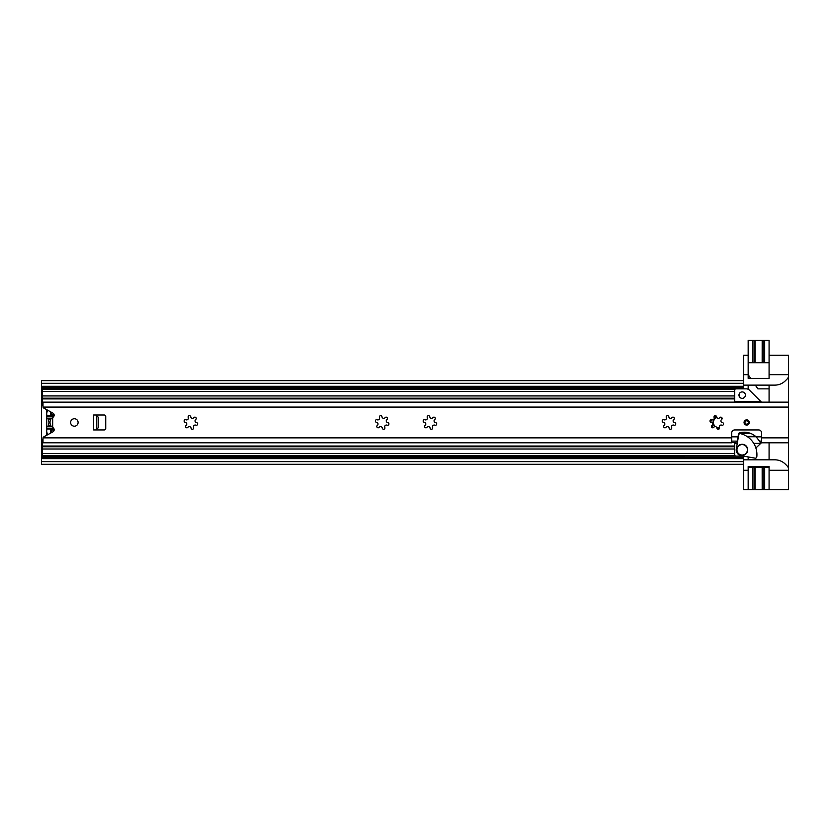 <?xml version="1.0" encoding="UTF-8"?>
<svg xmlns="http://www.w3.org/2000/svg" width="830" height="830" viewBox="0 0 830 830"><rect width="100%" height="100%" fill="white"/><g stroke="black" fill="none" stroke-linecap="round" stroke-linejoin="round"><path stroke-width="1.25" d="M41.5 388.596L743.68 388.596L743.68 383.304L41.5 383.304L41.5 386.292L743.68 386.292L743.68 387.122L41.5 387.122L41.5 458.648L743.68 458.648L743.68 461.636L41.5 461.636L41.5 458.648M41.5 457.818L743.68 457.818L743.68 456.137L41.5 456.344M46.729 430.988L46.729 435.252M46.729 409.688L46.729 413.952M41.5 383.304L41.5 380.638L743.68 380.638M41.5 386.292L41.5 387.122M743.68 464.302L41.5 464.302L41.5 461.636M50.91 430.812L51.211 431.839M51.211 429.94L54.147 430.085M51.211 432.783L51.211 430.085M51.211 412.157L51.211 415M51.211 413.101L50.91 414.284M51.211 414.855L54.137 414.855M49.935 419.223A0.747 0.747 0 0 1 50.371 420.136A7.916 7.916 0 0 0 50.371 424.804A0.747 0.747 0 0 1 49.935 425.717L49.655 425.832A0.747 0.747 0 0 1 48.659 425.354A9.711 9.711 0 0 1 48.368 424.14A0.747 0.747 0 0 1 48.565 423.497A1.494 1.494 0 0 0 48.565 421.443A0.747 0.747 0 0 1 48.368 420.8A9.711 9.711 0 0 1 48.659 419.586A0.747 0.747 0 0 1 49.655 419.108L49.935 419.223M54.043 415.934L46.729 415.934L46.729 418.164L52.674 418.164M52.674 426.776L46.729 426.776L46.729 428.622L53.888 428.622M52.674 418.808L46.729 418.808L46.729 426.132L52.674 426.132M46.729 418.808L46.729 418.164M48.306 434.391A3.735 3.735 0 0 1 46.729 431.341L46.729 428.622M46.729 426.776L46.729 426.132M46.729 415.934L46.729 413.599A3.735 3.735 0 0 1 48.296 410.56M54.158 415.301L50.464 415.301L50.464 411.742M50.464 433.198L50.464 429.639L54.168 429.639M50.464 415.301L50.91 411.991M54.158 415L50.91 415M50.464 429.639L54.158 429.94M50.91 432.949L50.91 429.94M748.162 355.24L743.68 355.24L743.68 385.12L774.847 385.12A14.94 14.94 0 0 0 785.408 380.742L787.182 378.968A4.482 4.482 0 0 0 788.5 375.793L788.5 489.7L769.078 489.7L769.078 470.278L788.5 470.278M739.198 396.304L739.198 393.949M769.078 470.278L769.078 466.543L748.162 466.543L748.162 470.278L743.68 470.278L743.68 459.82L774.847 459.82A14.94 14.94 0 0 1 785.408 464.198L787.182 465.972A4.482 4.482 0 0 1 788.5 469.147M769.078 355.24L788.5 355.24L788.5 374.662L769.078 374.662L769.078 362.71L752.561 362.71L752.561 340.3L754.024 340.3L754.024 362.71M750.714 378.397L748.162 374.662L748.162 378.397L769.078 378.397L769.078 374.662M752.561 340.3L748.162 340.3L748.162 374.662L743.68 374.662M788.5 374.662L788.5 375.793M743.68 470.278L743.68 489.7L748.162 489.7L748.162 470.278M752.561 489.7L752.561 467.29L754.024 467.29L754.024 489.7L748.162 489.7M752.561 467.29L748.162 467.29L748.162 466.543M754.024 467.29L764.679 467.29L764.679 489.7L763.216 489.7L763.216 467.29M748.162 459.82L748.162 456.936M769.078 442.795L769.078 459.82M769.078 466.543L769.078 467.29L764.679 467.29M769.078 489.7L764.679 489.7M755.082 467.29L755.061 489.7L763.216 489.7M754.024 489.7L755.061 489.7L755.061 467.29M762.179 467.29L762.179 489.7L762.158 467.29M755.881 448.003L761.608 442.566L760.249 442.566L759.512 441.114L761.608 441.114M763.216 362.71L763.216 340.3L769.078 340.3L769.078 362.71M769.078 385.12L769.078 402.145M748.162 389.26L748.162 385.12M748.162 362.71L752.561 362.71M762.158 362.71L762.179 340.3L754.024 340.3M763.216 340.3L762.179 340.3L762.179 362.71M755.061 362.71L755.061 340.3L755.082 362.71M769.078 388.855L757.873 388.855L755.321 385.12M754.138 394.831L753.391 394.084M78.103 422.47A3.735 3.735 0 0 0 74.368 418.735A3.735 3.735 0 0 0 70.633 422.47A3.735 3.735 0 0 0 74.368 426.205A3.735 3.735 0 0 0 78.103 422.47M746.668 419.856A2.615 2.615 0 0 0 744.053 422.47A2.615 2.615 0 0 0 746.668 425.085A2.615 2.615 0 0 0 749.283 422.47A2.615 2.615 0 0 0 746.668 419.856M383.595 429.266A1.328 1.328 0 0 0 384.798 427.357A1.733 1.733 0 0 1 387.019 425.136A1.328 1.328 0 0 0 388.928 423.985A1.328 1.328 0 0 0 387.693 422.605A1.733 1.733 0 0 1 386.884 419.565A1.328 1.328 0 0 0 387.071 417.532A1.328 1.328 0 0 0 385.037 417.718A1.733 1.733 0 0 1 381.997 416.909A1.328 1.328 0 0 0 380.327 415.726A1.328 1.328 0 0 0 379.466 417.583A1.733 1.733 0 0 1 377.245 419.804A1.328 1.328 0 0 0 375.388 420.665A1.328 1.328 0 0 0 376.571 422.335A1.733 1.733 0 0 1 377.38 425.375A1.328 1.328 0 0 0 378.138 427.803A1.328 1.328 0 0 0 379.227 427.222A1.733 1.733 0 0 1 382.267 428.031A1.328 1.328 0 0 0 383.595 429.266M670.443 429.266A1.328 1.328 0 0 0 671.646 427.357A1.733 1.733 0 0 1 673.867 425.136A1.328 1.328 0 0 0 675.776 423.985A1.328 1.328 0 0 0 674.541 422.605A1.733 1.733 0 0 1 673.732 419.565A1.328 1.328 0 0 0 673.918 417.532A1.328 1.328 0 0 0 671.885 417.718A1.733 1.733 0 0 1 668.845 416.909A1.328 1.328 0 0 0 667.175 415.726A1.328 1.328 0 0 0 666.314 417.583A1.733 1.733 0 0 1 664.093 419.804A1.328 1.328 0 0 0 662.236 420.665A1.328 1.328 0 0 0 663.419 422.335A1.733 1.733 0 0 1 664.228 425.375A1.328 1.328 0 0 0 664.986 427.803A1.328 1.328 0 0 0 666.075 427.222A1.733 1.733 0 0 1 669.115 428.031A1.328 1.328 0 0 0 670.443 429.266M718.251 429.266A1.328 1.328 0 0 0 719.454 427.357A1.733 1.733 0 0 1 721.675 425.136A1.328 1.328 0 0 0 723.584 423.985A1.328 1.328 0 0 0 722.349 422.605A1.733 1.733 0 0 1 721.54 419.565A1.328 1.328 0 0 0 721.727 417.532A1.328 1.328 0 0 0 719.693 417.718A1.733 1.733 0 0 1 716.653 416.909A1.328 1.328 0 0 0 714.983 415.726A1.328 1.328 0 0 0 714.122 417.583A1.733 1.733 0 0 1 711.901 419.804A1.328 1.328 0 0 0 710.044 420.665A1.328 1.328 0 0 0 711.227 422.335A1.733 1.733 0 0 1 712.036 425.375A1.328 1.328 0 0 0 712.794 427.803A1.328 1.328 0 0 0 713.883 427.222A1.733 1.733 0 0 1 716.923 428.031A1.328 1.328 0 0 0 718.251 429.266M431.403 429.266A1.328 1.328 0 0 0 432.606 427.357A1.733 1.733 0 0 1 434.827 425.136A1.328 1.328 0 0 0 436.736 423.985A1.328 1.328 0 0 0 435.501 422.605A1.733 1.733 0 0 1 434.692 419.565A1.328 1.328 0 0 0 434.879 417.532A1.328 1.328 0 0 0 432.845 417.718A1.733 1.733 0 0 1 429.805 416.909A1.328 1.328 0 0 0 428.135 415.726A1.328 1.328 0 0 0 427.274 417.583A1.733 1.733 0 0 1 425.053 419.804A1.328 1.328 0 0 0 423.196 420.665A1.328 1.328 0 0 0 424.379 422.335A1.733 1.733 0 0 1 425.188 425.375A1.328 1.328 0 0 0 425.946 427.803A1.328 1.328 0 0 0 427.035 427.222A1.733 1.733 0 0 1 430.075 428.031A1.328 1.328 0 0 0 431.403 429.266M192.363 429.266A1.328 1.328 0 0 0 193.566 427.357A1.733 1.733 0 0 1 195.787 425.136A1.328 1.328 0 0 0 197.696 423.985A1.328 1.328 0 0 0 196.461 422.605A1.733 1.733 0 0 1 195.652 419.565A1.328 1.328 0 0 0 195.839 417.532A1.328 1.328 0 0 0 193.805 417.718A1.733 1.733 0 0 1 190.765 416.909A1.328 1.328 0 0 0 189.095 415.726A1.328 1.328 0 0 0 188.234 417.583A1.733 1.733 0 0 1 186.013 419.804A1.328 1.328 0 0 0 184.156 420.665A1.328 1.328 0 0 0 185.339 422.335A1.733 1.733 0 0 1 186.148 425.375A1.328 1.328 0 0 0 186.906 427.803A1.328 1.328 0 0 0 187.995 427.222A1.733 1.733 0 0 1 191.035 428.031A1.328 1.328 0 0 0 192.363 429.266M788.5 442.795L761.608 442.795L761.608 432.928A2.988 2.988 0 0 0 758.62 429.94L734.716 429.94A2.988 2.988 0 0 0 731.728 432.928L731.728 442.795L42.994 442.795L42.994 437.867A1.494 1.494 0 0 1 43.741 436.902L52.933 431.839A2.386 2.386 0 0 0 53.245 427.855A1.494 1.494 0 0 1 52.674 426.682L52.674 418.258A1.494 1.494 0 0 1 53.245 417.075A2.386 2.386 0 0 0 52.923 413.101L43.731 408.038A1.494 1.494 0 0 1 42.994 407.074L788.5 407.074M93.645 429.94L104.248 429.94A1.494 1.494 0 0 0 105.742 428.446L105.742 416.494A1.494 1.494 0 0 0 104.248 415L93.645 415L93.645 429.94M788.5 402.145L42.994 402.145L42.994 407.074M42.994 437.867L731.728 437.867M96.778 429.94L96.778 415M756.109 436.839L761.608 436.839L761.608 432.928A2.988 2.988 0 0 0 758.62 429.94L734.716 429.94A2.988 2.988 0 0 0 731.728 432.928L731.728 436.839L738.046 436.839L738.493 434.038A1.494 1.494 0 0 1 739.572 432.835A17.596 17.596 0 0 1 756.109 436.839L759.512 441.114M731.728 442.566L735.681 442.566L737.237 441.114L738.046 436.839M737.237 441.114L731.728 441.114M748.349 422.47A1.681 1.681 0 0 0 746.668 420.789A1.681 1.681 0 0 0 744.987 422.47A1.681 1.681 0 0 0 746.668 424.151A1.681 1.681 0 0 0 748.349 422.47M96.778 428.446L96.923 428.446A1.494 1.494 0 0 0 98.417 426.952L98.417 417.988A1.494 1.494 0 0 0 96.923 416.494L96.778 416.494M42.247 391.397L734.716 391.397L734.716 389.156L42.247 389.156L42.247 405.735L42.994 405.735M42.994 439.205L42.247 439.205L42.247 455.784L734.716 455.784L734.716 442.566L734.716 443.386L737.248 443.386L734.716 443.386M761.452 402.145L760.861 401.554L734.716 401.554L734.716 402.145L734.716 391.397M716.736 417.21A5.603 5.603 0 0 0 714.9 426.63M716.861 427.782A5.603 5.603 0 0 0 719.579 428M738.97 395.132A3.216 3.216 0 0 0 742.186 398.338A3.216 3.216 0 0 0 745.402 395.132A3.216 3.216 0 0 0 742.186 391.916A3.216 3.216 0 0 0 738.97 395.132M759.585 444.662L759.803 444.133A0.747 0.747 0 0 0 759.056 443.386L760.861 443.386M759.803 444.133A0.747 0.747 0 0 1 759.782 444.299A0.747 0.747 0 0 0 759.803 444.133L759.056 443.386L753.764 443.386L760.747 443.386M759.585 400.278A0.747 0.747 0 0 1 759.616 400.309A0.747 0.747 0 0 0 759.585 400.278L759.056 401.554L760.861 401.554L749.48 390.173A4.482 4.482 0 0 0 746.305 388.855L735.463 388.855L734.716 389.602M743.358 456.085L735.463 456.085L734.716 455.338M722.027 417.998A5.603 5.603 0 0 0 720.492 417.179M716.394 416.214A6.723 6.723 0 0 0 713.997 417.127M711.59 419.7A6.723 6.723 0 0 0 710.843 422.242M711.787 425.593A6.723 6.723 0 0 0 713.582 427.533M717.255 428.809A6.723 6.723 0 0 0 717.535 428.82L719.247 428.82M740.485 433.634A1.494 1.494 0 0 0 738.752 434.847L736.303 448.771A5.976 5.976 0 0 0 741.149 455.691L755.072 458.15A1.494 1.494 0 0 0 756.815 456.832A21.663 21.663 0 0 0 740.599 433.665A1.494 1.494 0 0 0 740.485 433.634M741.221 455.255A5.53 5.53 0 0 1 736.739 448.854A5.53 5.53 0 0 1 743.151 444.361A5.53 5.53 0 0 1 747.633 450.773A5.53 5.53 0 0 1 741.221 455.255M747.415 449.808A5.229 5.229 0 0 0 742.186 444.579A5.229 5.229 0 0 0 736.957 449.808A5.229 5.229 0 0 0 742.186 455.037A5.229 5.229 0 0 0 747.415 449.808M719.548 427.626A5.229 5.229 0 0 1 716.591 427.274M715.47 426.61A5.229 5.229 0 0 1 716.902 417.542M719.984 417.417A5.229 5.229 0 0 1 722.11 418.548M53.877 416.318L46.729 416.318M54.054 429.006L46.729 429.006M764.679 340.3L764.679 362.71M761.608 437.867L788.5 437.867M744.614 422.47A2.054 2.054 0 0 1 746.668 420.416A2.054 2.054 0 0 1 748.722 422.47A2.054 2.054 0 0 1 746.668 424.524A2.054 2.054 0 0 1 744.614 422.47M42.247 395.931L734.716 395.931M42.247 398.908L734.716 398.908M42.247 453.543L734.716 453.543M42.247 449.009L734.716 449.009M42.247 446.032L734.716 446.032M756.005 436.746L747.446 436.746M755.591 436.383L746.886 436.383M750.745 433.468L738.721 433.468M42.247 398.172L734.716 398.172M42.247 446.768L734.716 446.768"/></g></svg>
